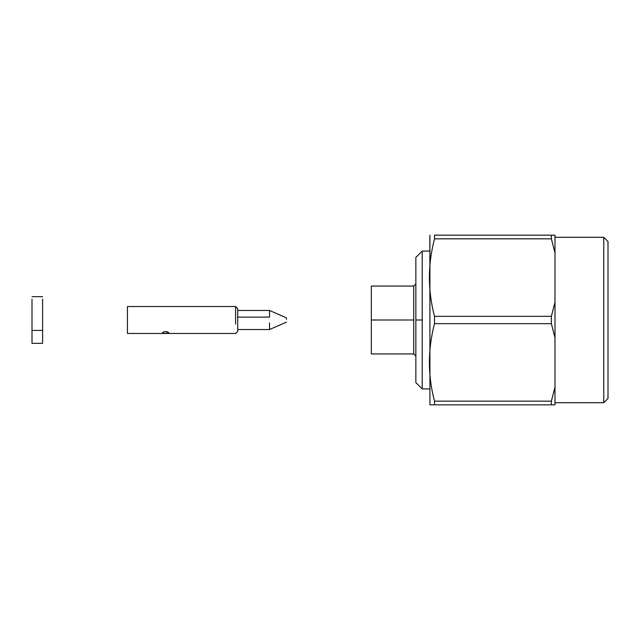 <?xml version="1.0" encoding="UTF-8"?>
<svg xmlns="http://www.w3.org/2000/svg" width="640" height="640" viewBox="0 0 640 640"><rect width="100%" height="100%" fill="white"/><g stroke="black" fill="none" stroke-linecap="round" stroke-linejoin="round"><path stroke-width="0.96" d="M422.224 320L422.224 251.072L422.224 388.928L422.224 251.072L422.224 388.928L422.224 320L415.856 320L415.856 382.56L415.856 257.44L415.856 320L422.224 320M415.856 320L415.856 382.56L415.856 320M413.736 320L413.736 353.936L413.736 286.064L413.736 353.936L413.736 320L371.32 320L371.32 353.936L371.32 286.064L371.32 320L413.736 320M371.32 320L371.32 353.936L371.32 320M554.984 235.168L551.36 235.168L551.36 238.84L554.984 252.856L554.984 235.168L554.984 252.856L551.36 238.84L434.536 238.84C427.704 264.72 427.704 290.552 434.536 316.328L551.36 316.328L554.984 302.312L554.984 252.856L554.984 337.688L551.36 323.672L434.536 323.672C427.704 349.552 427.704 375.384 434.536 401.16L551.36 401.16L554.984 387.144L554.984 337.688L554.984 404.832L429.928 404.832L434.536 404.832L434.536 401.16C427.704 375.384 427.704 349.552 434.536 323.672L434.536 316.328C427.704 290.552 427.704 264.72 434.536 238.84L434.536 235.168C427.704 235.168 427.704 235.168 434.536 235.168L553.704 235.168M608 398.472L608 241.528L608 398.472L603.76 402.712L603.76 237.288L554.984 237.288L603.76 237.288L603.76 402.712L554.984 402.712M429.856 236.888L429.928 404.832L429.928 235.168M434.536 235.168C427.704 235.168 427.704 235.168 434.536 235.168L434.536 238.84L551.36 238.84L551.36 235.168L434.536 235.168M554.984 302.312L551.36 316.328L551.36 323.672L554.984 337.688L554.984 302.312M554.984 387.144L551.36 401.16L551.36 404.832L554.984 404.832L554.984 387.144M551.36 323.672L551.36 316.328L434.536 316.328L434.536 323.672L551.36 323.672M551.36 404.832L551.36 401.16L434.536 401.16L434.536 404.832L551.36 404.832M608 241.528L603.76 237.288L608 241.528M168.728 333.016L164.672 333.424L162.424 332.832L163.744 333.376L168.352 333.232L168.44 332.32L165.936 331.52L163.88 331.768L162.424 332.832L163.88 331.768L165.936 331.52L168.76 332.704M235.592 324.072L235.592 306.536L235.592 324.072M237.712 316.568L237.712 330.816L237.712 308.656L235.592 306.536L127.432 306.536L127.432 332.832L127.432 315.928M237.712 317.112L269.528 317.112L269.528 310.456L269.528 317.112L237.712 317.112M269.528 322.888L269.528 329.096L269.528 322.888M286.488 319.36L286.488 317.88L269.528 310.456L237.712 310.456M42.6 330.416L42.6 299.128L42.6 330.416L32 330.416L32 343.328L42.6 343.328L42.6 330.416L32 330.416L32 299.128L32 330.416M429.856 388.928L422.224 388.928L415.856 382.56M429.856 251.072L422.224 251.072L415.856 257.44M371.32 353.936L413.736 353.936L415.856 356.056M371.32 286.064L413.736 286.064L415.856 283.944M237.712 331.344L235.592 333.464L127.432 333.464M237.712 329.544L269.528 329.544L286.488 322.12M42.6 296.672L32 296.672"/></g></svg>
